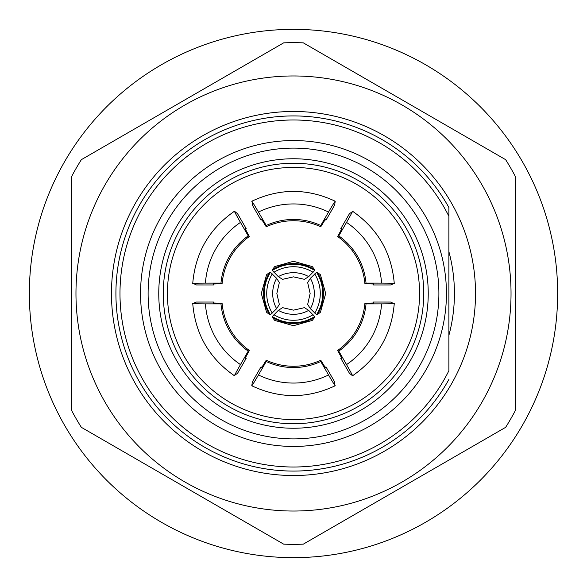 <?xml version="1.0" encoding="UTF-8"?>
<svg xmlns="http://www.w3.org/2000/svg" width="587" height="587" viewBox="0 0 587 587"><rect width="100%" height="100%" fill="white"/><g stroke="black" fill="none" stroke-linecap="round" stroke-linejoin="round"><path stroke-width="0.88" d="M29.35 293.5A264.15 264.15 0 0 1 293.5 29.35A264.15 264.15 0 0 1 557.65 293.5A264.15 264.15 0 0 1 293.5 557.65A264.15 264.15 0 0 1 29.35 293.5M171.184 107.81L190.151 96.855M515.474 287.307L515.474 306.201M415.816 479.19L396.849 490.145M71.526 299.693L71.526 280.799M511.035 293.5A217.535 217.535 0 0 0 293.5 75.965A217.535 217.535 0 0 0 75.965 293.5A217.535 217.535 0 0 0 293.5 511.035A217.535 217.535 0 0 0 511.035 293.5M515.474 176.694L515.474 410.306A250.832 250.832 0 0 1 505.642 427.336L303.332 544.142A250.832 250.832 0 0 1 283.668 544.142L81.358 427.336A250.832 250.832 0 0 1 71.526 410.306L71.526 176.694A250.832 250.832 0 0 1 81.358 159.664L283.668 42.858A250.832 250.832 0 0 1 303.332 42.858L505.642 159.664A250.832 250.832 0 0 1 515.474 176.694M448.879 370.735L448.879 216.265A173.517 173.517 0 0 0 119.983 293.5A173.517 173.517 0 0 0 448.879 370.735M448.879 335.397A160.933 160.933 0 0 0 448.879 251.603L448.879 207.527A177.582 177.582 0 0 0 115.918 293.5A177.582 177.582 0 0 0 448.879 379.473M111.479 293.5A182.021 182.021 0 0 0 293.5 475.521A182.021 182.021 0 0 0 475.521 293.5A182.021 182.021 0 0 0 293.5 111.479A182.021 182.021 0 0 0 111.479 293.5M278.311 276.631L272.331 270.446A39.292 39.065 0 0 1 314.669 270.446L308.689 276.631A31.074 30.898 180 0 0 278.311 276.631L282.428 279.251M304.572 279.251L308.689 276.631M314.669 270.446L314.669 269.734A39.292 39.065 180 0 0 272.331 269.734L272.331 270.446M314.669 269.734L312.262 266.579L293.5 261.303L274.738 266.579L272.331 269.734M269.734 272.331L266.579 274.738L261.303 293.5L266.579 312.262L269.734 314.669L270.446 314.669A39.292 39.065 -90 0 1 270.446 272.331L269.734 272.331A39.292 39.065 90 0 0 269.734 314.669M279.251 282.428L276.631 278.311A31.074 30.898 90 0 0 276.631 308.689L270.446 314.669M270.446 272.331L276.631 278.311M272.331 317.266L274.738 320.421L293.5 325.697L312.262 320.421L314.669 317.266L314.669 316.554A39.292 39.065 180 0 1 272.331 316.554L272.331 317.266A39.292 39.065 -0 0 0 314.669 317.266M282.428 307.749L278.311 310.369A31.074 30.898 -0 0 0 308.689 310.369L314.669 316.554M317.266 314.669L320.421 312.262L325.697 293.5L320.421 274.738L317.266 272.331L316.554 272.331A39.292 39.065 90 0 1 316.554 314.669L317.266 314.669A39.292 39.065 -90 0 0 317.266 272.331M307.749 304.572L310.369 308.689A31.074 30.898 -90 0 0 310.369 278.311L316.554 272.331M261.963 219.677L261.01 220.132L261.523 219.127L266.241 226.787A64.372 64.262 180 0 1 320.759 226.787L325.477 219.127L325.99 220.132L325.037 219.677M266.241 226.787L266.241 225.496L258.449 212.024C253.364 203.329 251.258 200.028 252.131 202.119L252.359 205.127L261.01 220.132M213.8 283.903L213.719 284.952L213.103 284.005L222.091 283.748A64.372 64.262 120 0 1 249.35 236.532L245.08 228.622L246.21 228.681L245.337 229.275M222.091 283.748L220.976 283.11L205.413 283.117C195.346 283.169 191.435 283.345 193.673 283.638L196.396 284.944L213.719 284.952M245.337 357.725L246.21 358.319L245.08 358.378L249.35 350.468A64.372 64.262 60 0 1 222.091 303.252L213.103 302.995L213.719 302.048L213.8 303.097M249.35 350.468L248.235 351.107L240.465 364.593C235.475 373.339 233.67 376.817 235.049 375.02L237.537 373.317L246.21 358.319M325.037 367.323L325.99 366.868L325.477 367.873L320.759 360.213A64.372 64.262 0 0 1 266.241 360.213L261.523 367.873L261.01 366.868L261.963 367.323M320.759 360.213L320.759 361.504L328.551 374.976C333.636 383.671 335.742 386.972 334.869 384.881L334.641 381.873L325.99 366.868M320.759 361.504A64.372 64.262 0 0 1 266.241 361.504L258.449 374.976A79.913 79.773 180 0 0 328.551 374.976M373.2 303.097L373.281 302.048L373.897 302.995L364.909 303.252A64.372 64.262 -60 0 1 337.65 350.468L341.92 358.378L340.79 358.319L341.663 357.725M364.909 303.252L366.024 303.89L381.587 303.883C391.654 303.831 395.565 303.655 393.327 303.362L390.604 302.056L373.281 302.048M341.663 229.275L340.79 228.681L341.92 228.622L337.65 236.532A64.372 64.262 -120 0 1 364.909 283.748L373.897 284.005L373.281 284.952L373.2 283.903M337.65 236.532L338.765 235.893L346.535 222.407C351.525 213.661 353.33 210.183 351.951 211.98L349.463 213.683L340.79 228.681M419.58 293.5A126.08 126.08 0 0 0 293.5 167.42A126.08 126.08 0 0 0 167.42 293.5A126.08 126.08 0 0 0 293.5 419.58A126.08 126.08 0 0 0 419.58 293.5A126.08 126.08 0 0 1 293.5 419.58A126.08 126.08 0 0 1 167.42 293.5M158.761 293.5A134.739 134.739 0 0 0 293.5 428.239A134.739 134.739 0 0 0 428.239 293.5A134.739 134.739 0 0 0 293.5 158.761A134.739 134.739 0 0 0 158.761 293.5M446.443 293.5A152.943 152.943 0 0 0 293.5 140.557A152.943 152.943 0 0 0 140.557 293.5A152.943 152.943 0 0 0 293.5 446.443A152.943 152.943 0 0 0 446.443 293.5A152.943 152.943 0 0 1 293.5 446.443A152.943 152.943 0 0 1 140.557 293.5M438.893 293.5A145.393 145.393 0 0 0 293.5 148.107A145.393 145.393 0 0 0 148.107 293.5A145.393 145.393 0 0 0 293.5 438.893A145.393 145.393 0 0 0 438.893 293.5M448.879 216.265L448.879 207.527M394.244 283.492L390.604 284.944L373.281 284.952M352.538 375.746L349.463 373.317L340.79 358.319M334.869 384.881L335.206 385.754C307.405 398.852 279.595 398.852 251.786 385.769L252.359 381.873L261.01 366.868M192.756 303.508L196.396 302.056L213.719 302.048M234.462 211.254L237.537 213.683L246.21 228.681M252.131 202.119L251.794 201.246C279.595 188.148 307.405 188.148 335.214 201.231L334.641 205.127L325.99 220.132M352.538 211.254L351.951 211.98M393.327 283.638C395.572 283.345 391.654 283.169 381.587 283.117L366.024 283.11A64.372 64.262 -120 0 0 338.765 235.893M364.909 283.748L366.024 283.11M394.244 303.508L393.327 303.362M351.951 375.02C353.33 376.817 351.525 373.339 346.535 364.593L338.765 351.107A64.372 64.262 -60 0 0 366.024 303.89M337.65 350.468L338.765 351.107M252.131 384.881C251.258 386.972 253.364 383.671 258.449 374.976M266.241 360.213L266.241 361.504M234.462 375.746L235.049 375.02M193.673 303.362C191.428 303.655 195.346 303.831 205.413 303.883L220.976 303.89A64.372 64.262 60 0 0 248.235 351.107M222.091 303.252L220.976 303.89M192.756 283.492L193.673 283.638M235.049 211.98C233.67 210.183 235.475 213.661 240.465 222.407L248.235 235.893A64.372 64.262 120 0 0 220.976 283.11M249.35 236.532L248.235 235.893M334.869 202.119C335.742 200.028 333.636 203.329 328.551 212.024L320.759 225.496L320.759 226.787M266.241 225.496A64.372 64.262 180 0 1 320.759 225.496M316.554 314.669L310.369 308.689M310.369 278.311L307.749 282.428M272.331 316.554L278.311 310.369M308.689 310.369L304.572 307.749M276.631 308.689L279.251 304.572M313.062 272.28A37.069 36.864 180 0 0 273.938 272.28M272.28 273.938A37.069 36.864 90 0 0 272.28 313.062M423.741 293.5A130.241 130.241 0 0 0 293.5 163.259A130.241 130.241 0 0 0 163.259 293.5A130.241 130.241 0 0 0 293.5 423.741A130.241 130.241 0 0 0 423.741 293.5M381.587 283.117A79.913 79.773 60 0 0 346.535 222.407M346.535 364.593A79.913 79.773 120 0 0 381.587 303.883M205.413 303.883A79.913 79.773 -120 0 0 240.465 364.593M240.465 222.407A79.913 79.773 -60 0 0 205.413 283.117M328.551 212.024A79.913 79.773 -0 0 0 258.449 212.024M314.72 313.062A37.069 36.864 -90 0 0 314.72 273.938M273.938 314.72A37.069 36.864 -0 0 0 313.062 314.72M282.362 279.383L293.5 276.851L304.638 279.383M279.383 304.638L276.851 293.5L279.383 282.362M304.638 307.617L293.5 310.149L282.362 307.617M307.617 282.362L310.149 293.5L307.617 304.638M352.552 211.239C377.786 228.783 391.69 252.865 394.266 283.492M394.266 303.508C391.69 334.135 377.786 358.217 352.552 375.761M234.448 375.761C209.214 358.217 195.31 334.135 192.734 303.508M192.734 283.492C195.31 252.865 209.214 228.783 234.448 211.239"/></g></svg>
